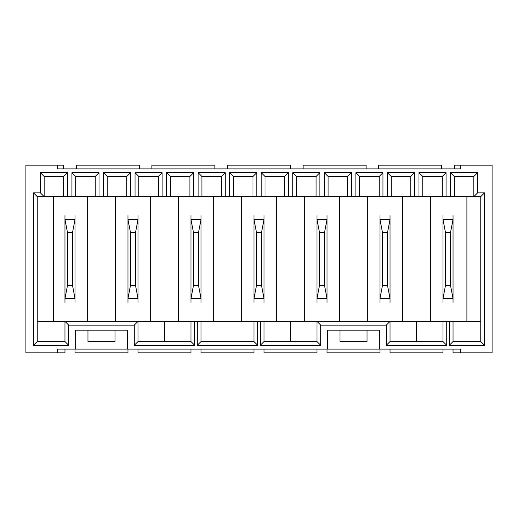 <?xml version="1.0" encoding="UTF-8"?>
<svg xmlns="http://www.w3.org/2000/svg" width="518" height="518" viewBox="0 0 518 518"><rect width="100%" height="100%" fill="white"/><g stroke="black" fill="none" stroke-linecap="round" stroke-linejoin="round"><path stroke-width="0.78" d="M449.261 321.367L480.762 321.367L480.762 196.633L450.518 196.633L450.518 172.688L477.609 172.688L477.609 192.851L484.537 192.851L484.537 345.312L449.261 345.312L449.261 321.367L446.743 321.367L446.743 345.312L386.26 345.312L386.26 325.149L320.739 325.149L320.739 345.312L260.263 345.312L260.263 321.367L257.737 321.367L257.737 345.312L197.261 345.312L197.261 321.367L194.742 321.367L194.742 345.312L134.259 345.312L134.259 325.149L68.739 325.149L68.739 345.312L33.463 345.312L33.463 192.851L40.391 192.851L40.391 172.688L67.482 172.688L67.482 196.633L71.937 196.633L71.937 172.688L99.029 172.688L99.029 196.633L103.49 196.633L103.49 172.688L130.575 172.688L130.575 196.633L135.036 196.633L135.036 172.688L162.128 172.688L162.128 196.633L166.582 196.633L166.582 172.688L193.674 172.688L193.674 196.633L198.135 196.633L198.135 172.688L225.22 172.688L225.22 196.633L229.681 196.633L229.681 172.688L256.773 172.688L256.773 196.633L261.227 196.633L261.227 172.688L288.319 172.688L288.319 196.633L292.78 196.633L292.78 172.688L319.865 172.688L319.865 196.633L324.326 196.633L324.326 172.688L351.418 172.688L351.418 196.633L355.872 196.633L355.872 172.688L382.964 172.688L382.964 196.633L387.425 196.633L387.425 172.688L414.51 172.688L414.51 196.633L418.971 196.633L418.971 172.688L446.063 172.688L446.063 196.633L450.518 196.633M260.263 321.367L264.038 321.367L264.038 341.53L290.501 341.53L290.501 321.367L416.498 321.367L416.498 341.53L442.961 341.53L442.961 321.367L446.743 321.367M68.739 325.149L64.957 321.367L37.238 321.367L37.238 341.53L64.957 341.53L64.957 321.367L138.041 321.367L138.041 341.53L190.961 341.53L190.961 321.367L194.742 321.367M178.36 196.633L178.36 321.367L138.041 321.367L134.259 325.149M75.667 330.193L127.331 330.193L127.331 349.093L75.667 349.093L75.667 330.193M87.956 330.193L87.956 341.53L115.048 341.53L115.048 330.193M327.667 330.193L379.331 330.193L379.331 349.093L327.667 349.093L327.667 330.193M339.957 330.193L339.957 341.53L367.042 341.53L367.042 330.193M453.043 349.093L453.043 352.868L460.599 352.868L460.599 349.093L379.331 349.093M390.041 349.093L390.041 352.868L442.961 352.868L442.961 349.093M264.038 349.093L264.038 352.868L316.958 352.868L316.958 349.093M201.042 349.093L201.042 352.868L253.962 352.868L253.962 349.093M138.041 349.093L138.041 352.868L190.961 352.868L190.961 349.093M197.261 321.367L201.042 321.367L201.042 341.53L253.962 341.53L253.962 321.367L201.042 321.367M253.962 321.367L257.737 321.367M64.957 349.093L64.957 352.868L57.401 352.868L57.401 349.093L75.667 349.093M127.331 349.093L327.667 349.093M57.401 352.868L25.9 352.868L25.9 165.132L57.401 165.132L57.401 168.907L460.599 168.907L460.599 165.132L492.1 165.132L492.1 352.868L460.599 352.868M63.701 168.907L63.701 165.132L57.401 165.132M290.501 321.367L276.638 321.367L276.638 196.633M430.361 196.633L430.361 321.367L416.498 321.367M67.482 196.633L37.238 196.633L37.238 321.367M466.899 196.633L466.899 321.367M367.359 196.633L367.359 321.367M402.641 321.367L402.641 196.633M304.357 196.633L304.357 321.367M339.64 321.367L339.64 196.633M241.362 196.633L241.362 321.367M213.643 321.367L213.643 196.633M115.359 196.633L115.359 321.367M150.641 321.367L150.641 196.633M53.619 196.633L53.619 321.367M418.971 196.633L446.063 196.633M387.425 196.633L414.51 196.633M355.872 196.633L382.964 196.633M324.326 196.633L351.418 196.633M292.78 196.633L319.865 196.633M261.227 196.633L288.319 196.633M229.681 196.633L256.773 196.633M198.135 196.633L225.22 196.633M166.582 196.633L193.674 196.633M135.036 196.633L162.128 196.633M103.49 196.633L130.575 196.633M71.937 196.633L99.029 196.633M87.639 321.367L87.639 196.633M442.961 321.367L430.361 321.367M276.638 321.367L264.038 321.367M190.961 321.367L178.36 321.367M454.299 168.907L454.299 165.132L460.599 165.132M378.697 168.907L378.697 165.132L441.699 165.132L441.699 168.907M303.101 168.907L303.101 165.132L366.103 165.132L366.103 168.907M227.499 168.907L227.499 165.132L290.501 165.132L290.501 168.907M151.897 168.907L151.897 165.132L214.899 165.132L214.899 168.907M76.301 168.907L76.301 165.132L139.303 165.132L139.303 168.907M127.959 349.093L127.959 352.868L75.039 352.868L75.039 349.093M379.959 349.093L379.959 352.868L327.039 352.868L327.039 349.093M477.609 172.688L473.828 176.47L454.299 176.47L454.299 196.633M473.828 176.47L473.828 196.633L477.609 192.851M442.281 196.633L442.281 176.47L422.753 176.47L422.753 196.633M410.735 196.633L410.735 176.47L391.2 176.47L391.2 196.633M379.182 196.633L379.182 176.47L359.654 176.47L359.654 196.633M347.636 196.633L347.636 176.47L328.108 176.47L328.108 196.633M316.09 196.633L316.09 176.47L296.555 176.47L296.555 196.633M284.537 196.633L284.537 176.47L265.009 176.47L265.009 196.633M252.991 196.633L252.991 176.47L233.463 176.47L233.463 196.633M221.445 196.633L221.445 176.47L201.91 176.47L201.91 196.633M189.892 196.633L189.892 176.47L170.364 176.47L170.364 196.633M158.346 196.633L158.346 176.47L138.818 176.47L138.818 196.633M126.8 196.633L126.8 176.47L107.265 176.47L107.265 196.633M95.247 196.633L95.247 176.47L75.719 176.47L75.719 196.633M63.701 196.633L63.701 176.47L44.172 176.47L44.172 196.633L40.391 192.851M450.518 172.688L454.299 176.47M480.762 196.633L484.537 192.851M418.971 172.688L422.753 176.47M446.063 172.688L442.281 176.47M387.425 172.688L391.2 176.47M414.51 172.688L410.735 176.47M355.872 172.688L359.654 176.47M382.964 172.688L379.182 176.47M324.326 172.688L328.108 176.47M351.418 172.688L347.636 176.47M292.78 172.688L296.555 176.47M319.865 172.688L316.09 176.47M261.227 172.688L265.009 176.47M288.319 172.688L284.537 176.47M229.681 172.688L233.463 176.47M256.773 172.688L252.991 176.47M198.135 172.688L201.91 176.47M225.22 172.688L221.445 176.47M166.582 172.688L170.364 176.47M193.674 172.688L189.892 176.47M135.036 172.688L138.818 176.47M162.128 172.688L158.346 176.47M103.49 172.688L107.265 176.47M130.575 172.688L126.8 176.47M71.937 172.688L75.719 176.47M99.029 172.688L95.247 176.47M33.463 192.851L37.238 196.633M40.391 172.688L44.172 176.47M67.482 172.688L63.701 176.47M164.497 341.53L164.497 321.367M320.739 325.149L316.958 321.367L316.958 341.53L290.501 341.53M416.498 341.53L390.041 341.53L390.041 321.367L386.26 325.149M480.762 321.367L480.762 341.53L453.043 341.53L453.043 321.367M449.261 345.312L453.043 341.53M484.537 345.312L480.762 341.53M260.263 345.312L264.038 341.53M320.739 345.312L316.958 341.53M386.26 345.312L390.041 341.53M446.743 345.312L442.961 341.53M197.261 345.312L201.042 341.53M257.737 345.312L253.962 341.53M33.463 345.312L37.238 341.53M68.739 345.312L64.957 341.53M134.259 345.312L138.041 341.53M194.742 345.312L190.961 341.53M453.043 302.473L453.043 298.621L450.518 285.47L450.518 232.53L453.043 219.379L453.043 215.527M442.961 302.473L442.961 298.692L453.043 298.692M442.961 298.692L445.48 285.47L450.518 285.47M445.48 285.47L445.48 232.53L450.518 232.53M445.48 232.53L442.961 219.308L453.043 219.308M442.961 219.308L442.961 215.527M442.961 298.621L442.961 219.379M453.043 219.379L453.043 298.621M379.959 215.527L379.959 219.379L382.478 232.53L382.478 285.47L379.959 298.621L379.959 302.473M390.041 215.527L390.041 219.308L379.959 219.308M390.041 219.308L387.522 232.53L382.478 232.53M387.522 232.53L387.522 285.47L382.478 285.47M387.522 285.47L390.041 298.692L379.959 298.692M390.041 298.692L390.041 302.473M390.041 219.379L390.041 298.621M379.959 298.621L379.959 219.379M327.039 302.473L327.039 298.621L324.521 285.47L324.521 232.53L327.039 219.379L327.039 215.527M316.958 302.473L316.958 298.692L327.039 298.692M316.958 298.692L319.483 285.47L324.521 285.47M319.483 285.47L319.483 232.53L324.521 232.53M319.483 232.53L316.958 219.308L327.039 219.308M316.958 219.308L316.958 215.527M316.958 298.621L316.958 219.379M327.039 219.379L327.039 298.621M253.962 215.527L253.962 219.379L256.481 232.53L256.481 285.47L253.962 298.621L253.962 302.473M264.038 215.527L264.038 219.308L253.962 219.308M264.038 219.308L261.519 232.53L256.481 232.53M261.519 232.53L261.519 285.47L256.481 285.47M261.519 285.47L264.038 298.692L253.962 298.692M264.038 298.692L264.038 302.473M264.038 219.379L264.038 298.621M253.962 298.621L253.962 219.379M75.039 302.473L75.039 298.621L72.52 285.47L72.52 232.53L75.039 219.379L75.039 215.527M64.957 302.473L64.957 298.692L75.039 298.692M64.957 298.692L67.482 285.47L72.52 285.47M67.482 285.47L67.482 232.53L72.52 232.53M67.482 232.53L64.957 219.308L75.039 219.308M64.957 219.308L64.957 215.527M64.957 298.621L64.957 219.379M75.039 219.379L75.039 298.621M201.042 302.473L201.042 298.621L198.517 285.47L198.517 232.53L201.042 219.379L201.042 215.527M190.961 302.473L190.961 298.692L201.042 298.692M190.961 298.692L193.479 285.47L198.517 285.47M193.479 285.47L193.479 232.53L198.517 232.53M193.479 232.53L190.961 219.308L201.042 219.308M190.961 219.308L190.961 215.527M190.961 298.621L190.961 219.379M201.042 219.379L201.042 298.621M127.959 215.527L127.959 219.379L130.478 232.53L130.478 285.47L127.959 298.621L127.959 302.473M138.041 215.527L138.041 219.308L127.959 219.308M138.041 219.308L135.522 232.53L130.478 232.53M135.522 232.53L135.522 285.47L130.478 285.47M135.522 285.47L138.041 298.692L127.959 298.692M138.041 298.692L138.041 302.473M138.041 219.379L138.041 298.621M127.959 298.621L127.959 219.379"/></g></svg>
